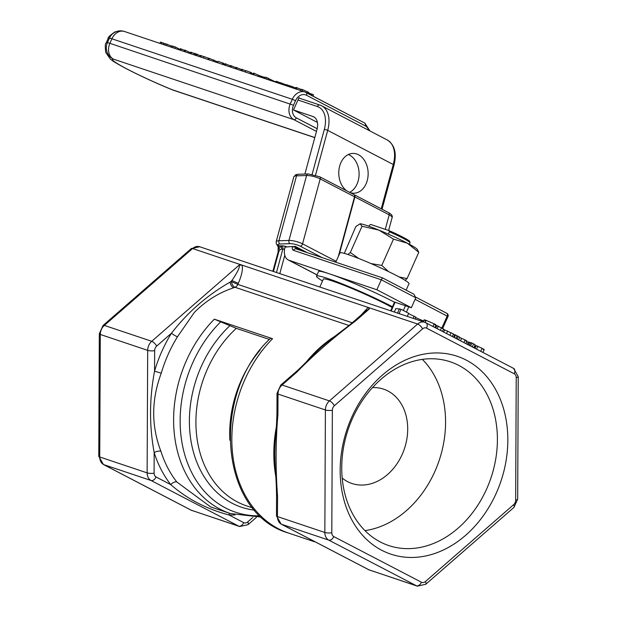<?xml version="1.0" encoding="UTF-8"?>
<svg xmlns="http://www.w3.org/2000/svg" width="617" height="617" viewBox="0 0 617 617"><rect width="100%" height="100%" fill="white"/><g stroke="black" fill="none" stroke-linecap="round" stroke-linejoin="round"><path stroke-width="0.93" d="M273.424 271.48L278.807 251.682L279.856 249.792L278.614 246.923L281.429 247.193A2.491 1.836 -91.8 0 1 281.491 249.098L282.841 249.06A2.491 1.836 88.2 0 0 281.745 245.836L280.396 245.882A2.491 1.836 -91.8 0 1 281.429 247.193M279.856 249.792L281.491 249.098M278.807 251.682A2.491 0.64 -164.8 0 0 278.128 251.929L278.151 246.669L276.956 244.826L278.614 246.923L278.151 251.875M272.868 271.295L278.128 251.929A2.491 0.64 -164.8 0 0 278.128 251.983M276.485 244.085A2.491 2.36 -22.4 0 1 276.323 243.761L276.485 244.085A2.491 2.36 -22.4 0 0 277.989 245.126A7.466 1.928 15.2 0 1 279.979 243.993L290.044 243.669A7.466 1.928 15.2 0 1 300.248 246.206L322.29 257.69M278.614 246.923L278.907 245.682L277.989 245.126M359.989 223.817L359.989 223.817A31.59 2.414 24 0 1 360.081 223.809A31.59 2.414 24 0 1 378.892 230.118A31.59 2.414 24 0 1 407.274 243.152A31.59 2.414 24 0 1 417.2 249.283L418.781 252.307L407.274 243.152L393.476 239.134L378.892 230.118L362.017 226.238L359.989 223.817M360.081 223.809L355.862 226.516L344.301 253.379M399.176 276.971L407.073 278.591L405.053 280.303M370.994 263.575L381.776 265.418L388.533 271.588M347.911 254.497L350.317 252.523L358.778 258.508M362.017 226.238L350.317 252.523M393.476 239.134L381.776 265.418M418.781 252.307L407.073 278.591M409.341 244.239L410.089 242.55A89.411 55.731 -62.5 0 0 409.688 241.37A21.394 1.635 -156 0 0 388.98 230.588A89.411 55.731 117.5 0 1 389.389 231.768A22.389 1.712 24 0 1 410.089 242.55M388.332 234.136L389.389 231.768M368.997 226.285L369.521 225.105A89.411 55.731 117.5 0 1 370.732 224.465L388.98 230.588M406.109 290.167L409.017 283.643A37.807 2.892 -156 0 0 375.653 265.618A37.807 2.892 -156 0 0 339.936 252.885L335.779 262.21M392.481 306.765A49.746 3.81 -156 0 0 327.457 278.39A49.746 3.81 -156 0 0 316.513 276.123A49.746 3.81 -156 0 0 322.521 280.99M319.822 287.044L323.331 279.162A42.288 3.239 24 0 1 332.632 281.09A42.288 3.239 24 0 1 392.15 307.497M316.513 276.123L318.534 271.596A49.746 3.81 24 0 1 329.478 273.855A49.746 3.81 24 0 1 393.6 301.759A49.746 3.81 24 0 1 394.494 302.23A44.771 3.424 -156 0 0 393.6 301.759L411.369 307.721L376.864 289.751L381.306 279.786L415.812 297.756L413.922 294.24L382.532 277.889L381.306 279.786L293.507 250.34A3.98 2.483 -62.5 0 1 292.435 246.8L295.219 246.368L307.297 252.662M292.535 246.453L285.031 247.124A14.924 9.301 -62.5 0 0 288.232 259.95A14.924 9.301 -62.5 0 0 289.072 260.305L376.864 289.751M317.393 122.413L293.507 109.98L312.912 116.49A14.924 9.301 117.5 0 1 313.752 116.844A14.924 9.301 117.5 0 1 316.922 129.763L304.891 174.04M349.6 192.334A19.898 14.685 88.2 0 0 358.207 180.781A19.898 14.685 88.2 0 0 348.335 154.528M293.507 109.98L298.952 97.741L300.572 98.589M411.369 307.721L415.812 297.756M346.893 190.931A19.898 14.685 -91.8 0 1 339.088 168.78A19.898 14.685 -91.8 0 1 352.831 153.417A19.898 14.685 -91.8 0 1 367.262 180.496A19.898 14.685 -91.8 0 1 354.089 193.198A19.898 14.685 -91.8 0 1 350.009 192.55M291.617 87.552L292.08 86.519L294.98 87.861M292.558 87.869L293.013 86.835M289.651 86.889L290.106 85.863L292.042 86.596M275.652 82.192L276.084 81.228L280.442 82.832M295.535 88.863L296.006 87.807L295.103 87.591L294.664 88.57M264.431 78.428L265.025 77.133L266.459 77.526L275.737 82.007M267.755 79.547L268.364 78.166M300.502 90.529L301.088 89.218L302.731 89.666L308.762 92.434L308.299 92.427L308.762 92.434L308.238 93.622M308.569 92.951L313.536 94.825L312.966 96.09M311.462 95.303L312.025 94.046M311.531 95.342L312.094 94.069M260.567 77.133L260.999 76.153L264.832 77.534M295.566 88.871L296.206 87.444L301.304 89.573M252.87 74.549L253.502 73.122L254.358 73.392L260.351 76.045L259.958 76.932M260.305 76.138L260.875 76.439M258.993 76.608L259.448 75.575M258.361 76.392L258.816 75.367M286.242 84.629L285.81 85.601L286.242 84.629L290.052 85.987M288.98 86.665L289.427 85.655M245.311 72.019L245.921 70.639L251.636 72.744L251.096 73.955M251.458 73.153L253.14 73.932M250.008 73.593L250.625 72.22M280.064 83.673L280.496 82.701L286.134 84.876M230.056 66.898L230.642 65.579L235.902 67.662M224.495 65.04L225.089 63.713L230.511 65.88M241.17 70.631L241.756 69.305L245.844 70.832M217.531 62.703L218.14 61.322L223.855 63.428L223.315 64.638M223.67 63.836L224.804 64.361M222.228 64.276L222.837 62.903M235.439 68.711L236.026 67.392L241.625 69.605M203.494 57.99L204.104 56.617L209.356 58.53M207.921 59.479L208.531 58.098M208.801 59.772L209.418 58.399L217.855 61.97M213.235 61.26L213.844 59.88M195.743 55.391L196.383 53.957L200.332 55.846M196.831 55.754L197.471 54.319M200.679 57.049L201.296 55.669L204.026 56.81M199.908 56.787L200.525 55.407L201.296 55.669M190.267 53.556L190.884 52.175L194.386 53.571L193.854 54.759L194.509 53.324L196.329 54.08M191.039 53.818L191.648 52.43M194.957 55.129L195.597 53.694M179.848 50.062L180.457 48.681L184.614 50.424M180.758 50.37L181.367 48.99M184.128 51.496L184.768 50.062L190.622 52.754M184.984 51.782L185.624 50.347M171.804 45.928L175.39 46.985L180.118 49.445M174.781 48.365L175.39 46.985M171.248 47.177L171.835 45.859M164.832 45.026L165.418 43.714L172.02 46.283M160.459 42.079L159.888 43.367L160.459 42.079L165.333 43.907M163.112 44.447L163.721 43.074M317.177 128.722L296.361 117.886A9.949 7.743 -71.5 0 1 293.499 105.229L109.88 43.321A12.44 0.949 -156 0 0 107.404 42.681A12.44 12.193 91.6 0 0 113.459 59.139A12.44 9.679 -71.5 0 1 109.88 43.321L111.901 38.794L292.311 99.298L290.291 103.833A12.44 9.679 108.5 0 0 293.869 119.652L316.475 131.421M123.778 31.29A12.44 12.193 91.6 0 0 109.425 38.154L107.404 42.681A60.412 4.62 -156 0 0 106.139 43.043C105.152 43.259 105.029 46.414 105.769 52.507L110.027 58.646C113.266 62.826 145.203 78.86 172.482 89.881A12.44 12.44 0 0 0 173.207 90.151A12.44 9.679 -71.5 0 1 172.12 89.689A12.44 4.874 112.1 0 0 172.482 89.881A12.44 4.874 112.1 0 0 172.667 89.943M280.396 245.882L278.907 245.682M354.166 194.741A2.491 1.55 117.5 0 1 354.351 194.81A2.491 1.55 117.5 0 1 354.875 196.962L339.288 254.327M336.172 261.338L302.554 243.838A9.949 2.568 -164.8 0 0 288.949 240.453L278.884 240.769L296.522 175.845A2.491 1.836 -91.8 0 1 298.173 174.256L295.774 174.704L293.823 176.824A9.949 2.568 15.2 0 1 296.522 175.845L306.587 175.521A9.949 2.568 15.2 0 1 320.2 178.907L354.536 196.784L338.278 256.603M354.536 196.784A2.491 1.55 -62.5 0 0 354.004 194.633L319.675 176.755L308.238 173.94A2.491 1.836 -91.8 0 0 306.587 175.521L288.949 240.453A2.491 1.836 88.2 0 0 290.044 243.669M486.774 488.687A96.892 75.405 -71.5 0 1 388.756 545.559A96.892 75.405 -71.5 0 1 348.081 429.717A96.892 75.405 -71.5 0 1 450.379 361.832A96.892 75.405 -71.5 0 1 486.774 488.687M496.392 492.875A104.35 81.213 108.5 0 0 424.473 354.027A104.35 81.213 108.5 0 0 351.173 518.658A104.35 81.213 108.5 0 0 496.392 492.875M364.94 530.62A96.892 75.405 108.5 0 0 434.939 471.303A96.892 75.405 108.5 0 0 422.367 359.387M372.521 387.592A49.746 38.717 -71.5 0 1 383.558 389.142A49.746 38.717 -71.5 0 1 402.245 454.282A49.746 38.717 -71.5 0 1 351.921 483.481A49.746 38.717 -71.5 0 1 342.18 478.067M426.586 328.144L514.246 373.786A4.975 3.872 -71.5 0 1 516.221 377.604L515.665 500.125A4.975 3.872 -71.5 0 1 513.653 504.652L425.437 581.523A4.975 3.872 -71.5 0 1 421.442 582.232L333.782 536.589A4.975 3.872 -71.5 0 1 331.799 532.764L332.362 410.251A4.975 3.872 -71.5 0 1 334.375 405.716L422.591 328.853A4.975 3.872 -71.5 0 1 426.586 328.144A4.975 3.1 -62.5 0 0 425.923 322.737A4.975 3.1 -62.5 0 0 425.645 322.614A9.949 7.743 108.5 0 0 424.743 322.236A9.949 7.743 108.5 0 0 417.647 324.033L329.439 400.903L282.046 385.008L296.839 372.113C314.207 354.359 333.743 337.329 355.461 321.033A4.975 1.882 -131.1 0 0 354.173 321.102L366.12 310.69L369.328 308.947L368.125 307.428L361.115 315.063M513.298 368.256A4.975 3.1 117.5 0 1 513.583 368.38L424.774 322.244L199.669 246.746L191.255 248.605A4.975 1.882 48.9 0 1 192.55 248.535L417.647 324.033A4.975 1.882 48.9 0 1 422.591 328.853M394.309 312.025L395.867 308.523L401.004 309.279L408.67 313.274L407.282 316.382M399.068 313.621L401.004 309.279M397.518 313.104L399.454 308.762M452.454 336.55L453.495 334.19L455.516 334.985L459.704 337.167L458.562 339.728M455.955 338.371L457.02 335.98M457.035 338.934L458.176 336.373M453.719 337.206L454.86 334.653M459.58 337.453L465.102 339.936C467.624 341.27 467.64 341.533 465.141 340.723M460.513 340.746L461.616 338.278M425.931 321.064C423.416 319.737 423.439 319.498 426 320.331L434.144 323.817C436.643 325.128 436.62 325.375 434.09 324.55M474.997 348.289L476.17 345.659L482.085 348.304C484.468 349.577 484.831 349.947 483.18 349.423M476.532 349.091L477.82 346.206M474.866 345.497L476 346.037M466.714 341.803L468.311 342.342M467.416 344.34L468.488 341.941L470.632 342.859M468.426 344.864L469.568 342.304M469.491 345.42L470.756 342.589L473.648 343.846L475.175 344.78L473.879 347.703M470.617 346.006L471.959 342.99M443.384 329.362L453.464 333.944L452.33 336.481M435.818 327.889L436.836 325.606L443.546 328.977M437.191 328.599L438.301 326.1M435.617 325.861L436.527 326.285M415.688 317.593L423.563 320.994M408.531 313.583L415.873 317.177L415.064 318.989M272.56 338.71L270.547 338.278C210.32 393.831 219.243 513.359 288.586 533.073A116.906 90.984 -71.5 0 1 232.277 450.487A116.906 90.984 -71.5 0 1 272.56 338.71L214.338 319.182A116.906 90.984 108.5 0 0 174.056 430.959A116.906 90.984 108.5 0 0 230.365 513.545L210.621 506.927L176.817 481.993A116.906 90.984 -71.5 0 1 160.906 451.274C151.188 425.877 151.304 399.839 161.261 373.185A116.906 90.984 -71.5 0 1 177.48 336.759L194.324 312.464C205.716 300.895 218.842 292.659 233.704 287.761A4.975 2.622 68.9 0 1 230.087 282.139C207.474 294.988 187.93 312.017 171.464 333.219A121.888 94.856 108.5 0 0 154.551 371.195C149.345 398.675 149.221 425.815 154.181 452.608A121.888 94.856 108.5 0 0 170.77 484.638C187.082 498.906 206.502 509.017 229.023 514.971A121.888 94.856 108.5 0 0 234.992 514.933M352.222 322.776L237.846 284.414L238.332 283.326L231.923 280.534L231.437 281.63L237.846 284.414A4.975 3.872 -71.5 0 1 235 287.267L348.921 325.483M238.332 283.326C241.771 275.267 243.013 269.205 242.072 265.14L239.01 265.241C240.198 266.706 237.83 271.804 231.923 280.534L230.087 282.139A121.888 94.856 108.5 0 1 231.437 281.63A4.975 2.645 -110.3 0 0 235 287.267A116.906 90.984 -71.5 0 0 233.704 287.761M441.926 327.874L447.194 316.035A2.491 1.55 -62.5 0 0 446.862 313.336L446.862 313.336A2.491 1.55 -62.5 0 0 446.723 313.274L415.951 297.247L446.862 313.336A2.491 2.491 0 0 1 447.988 316.552L415.11 299.33M269.405 339.443L236.311 328.337L214.338 319.182M229.485 513.251A4.975 3.039 -88.2 0 0 229.023 514.971L243.723 522.63A4.975 3.1 117.5 0 1 238.748 526.162A9.949 7.743 108.5 0 0 239.62 526.532L191.077 510.151A4.975 3.1 -62.5 0 0 191.355 510.267L103.702 464.624A9.949 7.743 -71.5 0 1 99.738 456.981L100.301 334.468A9.949 7.743 -71.5 0 1 104.335 325.406L192.55 248.535A9.949 7.743 -71.5 0 1 199.638 246.738M176.817 481.993A4.975 2.776 -38.1 0 0 170.77 484.638L156.07 476.98A4.975 3.1 117.5 0 1 151.088 480.52L238.748 526.162L191.355 510.267A9.949 7.743 -71.5 0 0 192.257 510.652M160.906 451.274A4.975 2.136 -17.6 0 0 154.181 452.608L154.088 473.162A4.975 1.219 -179.7 0 1 147.131 472.877A9.949 7.743 108.5 0 0 151.088 480.52L103.702 464.624A4.975 3.1 -62.5 0 1 103.417 464.508L191.077 510.151A4.975 3.1 -62.5 0 1 190.815 509.989M161.261 373.185L154.551 371.195L154.651 350.649A4.975 1.219 -179.7 0 1 147.687 350.363L147.131 472.877L99.738 456.981A4.975 1.219 0.3 0 1 98.766 456.248L103.417 464.508M177.48 336.759A4.975 0.902 31.8 0 1 171.464 333.219L156.664 346.114A4.975 1.882 -131.1 0 0 151.72 341.301A9.949 7.743 108.5 0 0 147.687 350.363L100.301 334.468A4.975 1.219 0.3 0 1 99.322 333.735L98.766 456.248M334.375 405.716A4.975 1.882 48.9 0 0 329.439 400.903A9.949 7.743 108.5 0 0 325.398 409.966L324.843 532.479A9.949 7.743 108.5 0 0 328.799 540.122L416.46 585.772L369.066 569.877L354.366 562.218A4.975 3.1 117.5 0 1 354.089 562.102A4.975 3.1 117.5 0 1 354.042 562.079M354.366 562.218L296.114 531.885A4.975 3.1 117.5 0 1 295.844 531.769A4.975 3.1 117.5 0 1 295.574 531.607M277.55 496.037A4.975 1.219 -179.7 0 1 276.57 495.304L276.478 515.858A4.975 1.219 -179.7 0 0 277.457 516.583L277.55 496.037C275.49 468.172 275.614 441.032 277.92 414.624A4.975 1.219 -179.7 0 1 276.94 413.891C276.069 439.682 275.143 434.167 274.758 453.549C275.213 479.131 275.961 468.673 276.57 495.304M296.839 372.113A4.975 1.882 -131.1 0 0 295.551 372.19L280.758 385.077A4.975 1.882 -131.1 0 1 282.046 385.008A9.949 7.743 -71.5 0 0 278.012 394.07A4.975 1.219 -179.7 0 1 277.033 393.337L280.758 385.077M289.072 260.305L317.069 274.889M297.942 100.008L317.354 106.517A25.868 16.127 117.5 0 1 324.303 129.531L312.14 174.287M315.549 175.12L327.704 130.38L393.268 164.515A2.491 0.64 15.2 0 1 393.993 165.217C396.924 153.193 394.679 144.779 387.245 139.966A28.359 17.677 117.5 0 1 393.268 164.515L381.229 208.808M296.245 248.967A2.491 1.936 108.5 0 0 296.021 248.875A2.491 1.936 108.5 0 0 293.507 250.34M296.114 248.906A1.496 0.933 117.5 0 1 295.844 247.641A2.491 0.64 -164.8 0 0 292.435 246.8M387.245 139.966L321.681 105.831A28.359 17.677 -62.5 0 0 320.084 105.152A2.491 1.936 108.5 0 0 319.868 105.06L321.681 105.831A28.359 17.677 -62.5 0 1 327.704 130.38A2.491 0.64 -164.8 0 0 324.303 129.531M302.176 250.942L295.844 247.641L296.067 246.808M298.836 98.003L319.868 105.06A2.491 1.936 108.5 0 0 317.354 106.517M312.912 116.49L314.531 117.33M369.945 130.958L364.778 123.068L304.891 92.002A12.44 9.679 108.5 0 1 305.978 92.465A2.491 1.55 117.5 0 1 306.117 92.527A2.491 1.55 117.5 0 1 306.448 95.226L365.11 125.775A2.491 1.55 -62.5 0 0 364.778 123.068A2.491 1.55 -62.5 0 0 364.639 123.007L306.248 92.604M365.11 125.775A9.949 7.743 -71.5 0 1 368.619 130.272M296.361 117.886A2.491 1.55 117.5 0 1 293.869 119.652L113.459 59.139A47.972 3.671 24 0 0 127.719 69.359A47.972 3.671 24 0 0 172.12 89.689L314.809 137.545M293.499 105.229L295.512 100.694L292.311 99.298A12.44 9.679 108.5 0 1 304.891 92.002L124.48 31.49A12.44 12.44 0 0 0 120.87 30.85L114.97 31.891C109.949 35.4 107.674 37.606 108.152 38.509A60.412 4.62 24 0 1 109.425 38.154A12.44 0.949 24 0 1 111.901 38.794A12.44 9.679 -71.5 0 1 124.48 31.49M295.512 100.694A9.949 7.743 -71.5 0 1 306.448 95.226M289.99 87.005L290.445 85.971M276.555 82.501L277.025 81.436M264.446 78.436L265.025 77.133M265.842 78.907L266.459 77.526M302.106 91.069L302.731 89.666M307.127 93.044L307.682 91.786M310.451 94.779L310.852 93.861M261.438 77.426L261.909 76.369M296.415 89.156L297.055 87.714M258.13 76.315L258.6 75.251M253.71 74.834L254.358 73.392M286.967 85.987L287.437 84.938M281.175 84.043L281.645 82.994M283.99 84.992L284.391 84.082M230.858 67.168L231.483 65.764M225.305 65.309L225.93 63.906M241.972 70.901L242.597 69.497M236.404 69.027L237.028 67.623M241.07 70.593L241.532 69.551M172.822 47.702L173.431 46.329M166.436 45.565L167.06 44.162M161.245 43.822L161.862 42.45M279.802 273.624L284.792 255.268M276.47 272.506L282.841 249.06A2.491 0.64 15.2 0 1 284.576 249.291M286.381 246.646A4.975 1.288 -164.8 0 0 281.745 245.836M319.675 176.755A2.491 1.55 -62.5 0 1 320.2 178.907L302.554 243.838A2.491 1.55 117.5 0 1 300.248 246.206M276.323 243.761L276.177 241.756A9.949 2.568 -164.8 0 1 278.884 240.769A2.491 1.836 88.2 0 0 279.979 243.993M354.875 196.962L389.211 214.839L385.27 229.347M354.351 194.81L388.679 212.688A2.491 1.55 -62.5 0 1 389.211 214.839A9.949 2.568 15.2 0 1 392.103 217.662L388.625 230.465M191.255 248.605L103.047 325.475A4.975 1.882 48.9 0 1 104.335 325.406L151.72 341.301L239.01 265.241M277.92 414.624L278.012 394.07L325.398 409.966A4.975 1.219 0.3 0 0 332.362 410.251M333.782 536.589A4.975 3.1 -62.5 0 1 328.799 540.122L281.414 524.234A9.949 7.743 -71.5 0 1 277.457 516.583L324.843 532.479A4.975 1.219 0.3 0 0 331.799 532.764M417.362 586.15A9.949 7.743 108.5 0 1 416.46 585.772A4.975 3.1 -62.5 0 0 421.442 582.232M369.969 570.255A9.949 7.743 -71.5 0 1 369.066 569.877A4.975 3.1 117.5 0 1 368.789 569.753L417.331 586.142L425.745 584.284A4.975 1.882 -131.1 0 0 425.437 581.523M425.745 584.284L513.953 507.413A4.975 1.882 -131.1 0 0 513.653 504.652M513.953 507.413L517.678 499.153A4.975 1.219 -179.7 0 1 515.665 500.125M517.678 499.153L518.234 376.632A4.975 1.219 -179.7 0 1 516.221 377.604M518.234 376.632L513.583 368.38A4.975 3.1 117.5 0 1 514.246 373.786M296.114 531.885L281.414 524.234A4.975 3.1 117.5 0 1 281.136 524.111L276.478 515.858M355.461 321.033L369.328 308.947M454.374 337.553L455.516 334.985M463.945 342.535L465.102 339.936M425.098 322.359L426 320.331M432.987 326.416L434.144 323.817M480.751 351.289L482.085 348.304M474.442 347.996L475.437 345.767M472.298 346.885L473.648 343.846M443.7 331.992L444.68 329.794M446.615 333.512L447.734 331.005M449.893 335.216L451.042 332.625M440.415 330.28L441.571 327.689M442.482 331.36L443.569 328.923L442.497 331.36M422.915 321.619L423.262 320.832M413.197 318.364L414.2 316.112M334.962 336.226A116.906 90.984 108.5 0 0 306.194 362.102M276.385 426.794A116.906 90.984 108.5 0 0 275.753 476.193M406.433 312.109L408.778 306.85M391.201 310.983L395.081 302.261M403.333 310.49L405.446 305.739M252.793 507.953L246.63 505.886A104.474 81.305 -71.5 0 1 196.113 429.255A104.474 81.305 -71.5 0 1 236.311 328.337M260.173 350.016A104.474 81.305 108.5 0 0 229.894 440.299M229.833 325.745A107.389 83.573 108.5 0 0 190.452 437.407A107.389 83.573 108.5 0 0 254.69 510.19M260.058 515.781A113.998 88.717 -71.5 0 1 182.578 445.821A113.998 88.717 -71.5 0 1 220.763 321.75M252.854 517.439L247.725 521.92A4.975 1.882 48.9 0 1 248.026 524.674L239.62 526.532M247.725 521.92A4.975 3.872 -71.5 0 1 243.723 522.63M156.07 476.98A4.975 3.872 -71.5 0 1 154.088 473.162M154.651 350.649A4.975 3.872 -71.5 0 1 156.664 346.114M281.136 524.111L368.789 569.753A4.975 3.1 117.5 0 1 368.534 569.591M393.993 165.217L382.031 209.225M296.021 248.875L382.525 277.889L413.922 294.24M288.232 259.95L317.038 274.951M308.778 92.481L308.261 93.637M171.773 45.874L171.194 47.162M173.207 90.151L314.786 137.637M106.139 43.043L108.152 38.509M293.823 176.824L276.177 241.756M388.679 212.688C391.641 214.338 392.774 215.996 392.103 217.662M298.173 174.256L308.238 173.94M103.047 325.475L99.322 333.735M467 341.162L465.928 343.569M424.064 319.868L423.231 321.727M436.003 325.005L434.923 327.419M484.198 349.638L482.957 352.43M288.586 533.073L314.439 541.749M442.744 328.329L447.988 316.552M390.677 310.806L394.564 302.083M230.365 513.545L261.539 517.154M256.333 517.439L248.026 524.674M276.94 413.891L277.033 393.337M354.173 321.102C344.386 329.671 337.939 333.242 322.467 346.322C317.177 350.587 300.602 368.172 295.551 372.19"/></g></svg>
